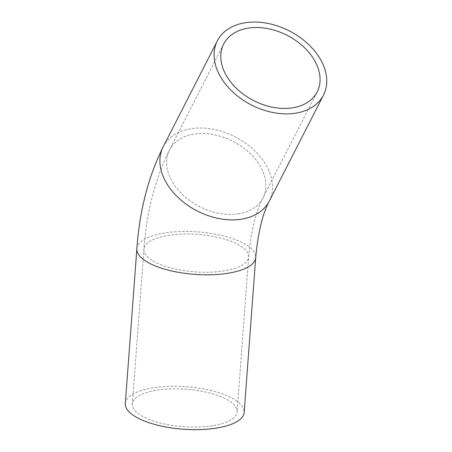 <?xml version="1.0" encoding="UTF-8"?>
<svg xmlns="http://www.w3.org/2000/svg" width="452" height="452" viewBox="0 0 452 452"><rect width="100%" height="100%" fill="white"/><g stroke="black" fill="none" stroke-linecap="round" stroke-linejoin="round"><path stroke-width="0.34" stroke-dasharray="2.26 1.69" d="M212.655 425.705A52.522 18.781 -175.7 0 1 158.805 422.631A52.522 18.781 -175.7 0 1 132.363 404.054A52.522 18.781 -175.7 0 1 186.139 389.234A52.522 18.781 -175.7 0 1 237.119 411.868A52.522 18.781 -175.7 0 1 212.655 425.705M125.311 403.529A59.596 21.306 -175.7 0 1 186.326 386.709A59.596 21.306 -175.7 0 1 244.17 412.393M238.588 213.796A52.522 36.663 -152.9 0 1 171.896 181.116A52.522 36.663 -152.9 0 1 169.472 150.064A52.522 36.663 -152.9 0 1 232.927 141.323A52.522 36.663 -152.9 0 1 263.007 197.874A52.522 36.663 -152.9 0 1 238.588 213.796M163.172 146.843A59.596 41.601 -152.9 0 1 235.176 136.928A59.596 41.601 -152.9 0 1 269.307 201.089M151.951 260.284A52.522 18.781 -175.7 0 1 143.911 249.227A52.522 18.781 -175.7 0 1 197.688 234.407A52.522 18.781 -175.7 0 1 248.668 257.041A52.522 18.781 -175.7 0 1 224.203 270.884A52.522 18.781 -175.7 0 1 151.951 260.284M136.86 248.702A59.596 21.306 -175.7 0 1 197.874 231.887A59.596 21.306 -175.7 0 1 255.719 257.567M223.65 44.07L169.472 150.064C155.115 178.851 146.595 211.903 143.911 249.227L132.363 404.054M317.185 91.875L263.007 197.874C255.742 211.638 250.962 231.362 248.668 257.041L237.119 411.868"/><path stroke-width="0.68" d="M292.766 107.796A52.522 36.663 -152.9 0 1 237.549 89.4A52.522 36.663 -152.9 0 1 223.65 44.07A52.522 36.663 -152.9 0 1 287.105 35.324A52.522 36.663 -152.9 0 1 317.185 91.875A52.522 36.663 -152.9 0 1 292.766 107.796M295.777 113.158A59.596 41.601 -152.9 0 1 233.125 92.287A59.596 41.601 -152.9 0 1 217.35 40.849A59.596 41.601 -152.9 0 1 289.348 30.928A59.596 41.601 -152.9 0 1 323.485 95.095A59.596 41.601 -152.9 0 1 295.777 113.158M136.86 248.702A59.596 21.306 -175.7 0 0 145.979 261.245A59.596 21.306 -175.7 0 0 227.961 273.274A59.596 21.306 -175.7 0 0 255.719 257.567L244.17 412.393A59.596 21.306 -175.7 0 1 216.412 428.095A59.596 21.306 -175.7 0 1 155.313 424.609A59.596 21.306 -175.7 0 1 125.311 403.529L136.86 248.702C139.583 210.53 148.358 176.579 163.172 146.843A59.596 41.601 -152.9 0 0 165.929 182.077A59.596 41.601 -152.9 0 0 241.6 219.158A59.596 41.601 -152.9 0 0 269.307 201.089L323.485 95.095M217.35 40.849L163.172 146.843M255.719 257.567C258.007 232.582 262.539 213.756 269.307 201.089"/></g></svg>
